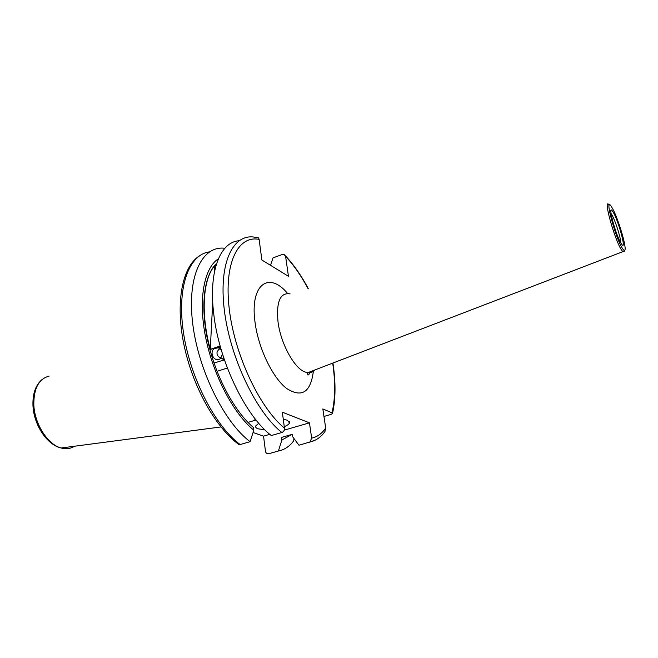 <?xml version="1.0" encoding="UTF-8"?>
<svg xmlns="http://www.w3.org/2000/svg" width="658" height="658" viewBox="0 0 658 658"><rect width="100%" height="100%" fill="white"/><g stroke="black" fill="none" stroke-linecap="round" stroke-linejoin="round"><path stroke-width="0.99" d="M611.389 206.596C603.6 194.217 615.888 239.907 622.912 249.119C623.949 250.55 624.631 250.838 624.944 249.982C626.572 246.709 618.38 219.172 612.779 208.964L611.389 206.596M624.771 250.303L624.129 251.512L622.871 251.66L621.983 250.624C615.222 241.98 602.531 196.915 608.995 204.77L609.3 205.123M258.783 423.291L255.715 425.948C255.279 427.132 256.069 428.095 258.068 428.819L264.861 429.814M284.256 426.639C287.192 425.463 288.944 424.245 289.504 423.004L287.381 420.207L283.269 419.319M224.436 359.926L222.174 358.758M221.244 357.87C218.012 357.08 216.63 355.081 217.107 351.874L218.843 349.258L220.323 348.979M248.354 422.296L247.63 422.017M238.969 240.746C220.389 242.078 208.644 270.619 213.611 312.723C218.472 359.975 245.278 415.914 271.318 435.547L281.863 432.503C256.143 412.212 229.897 357.319 224.296 309.819C218.505 262.197 233.36 232.998 255.123 237.267L255.946 237.382C257.681 236.979 258.734 237.645 259.12 239.397L261.884 260.025L288.451 276.294L285.597 256.373L284.083 254.383L282.43 254.424L273.004 257.895L270.561 265.339M222.544 354.136L220.2 358.824L219.048 359.383C213.373 361.579 209.186 351.586 214.541 348.493L215.627 347.959C217.856 347.35 219.756 348.057 221.31 350.081M237.201 443.237L239.06 444.635L240.145 444.561L250.098 441.683L253.807 430.209L253.478 427.511C234.437 411.563 215.553 376.335 207.813 340.951C200.057 305.542 204.227 274.682 216.655 263.365M214.261 272.831L214.631 265.758C202.911 279.321 200.509 313.315 210.264 349.365L212.723 302.261M214.631 265.758L216.079 265.215M220.159 346.034L210.264 349.365M204.622 291.996L205.057 291.313M253.067 432.52L263.545 436.139L265.454 451.191C265.857 453.14 266.951 453.987 268.727 453.724L278.383 451.01C284.305 449.833 289.306 446.576 293.386 441.238L294.044 438.631M250.098 441.683C223.885 422.115 197.754 368.867 192.531 322.066C187.127 275.159 202.557 245.352 224.855 248.28M253.807 430.209C233.425 413.512 213.143 375.06 205.617 337.283C198.05 299.472 204.021 268.02 218.374 258.783M332.693 363.117C335.522 382.347 335.284 398.913 331.986 412.821L332.487 413.561L330.999 414.417L323.958 416.465M281.863 432.503C283.705 431.722 284.569 430.25 284.453 428.087C259.639 407.919 234.536 354.67 229.247 308.915C223.778 263.044 238.106 235.062 259.12 239.397M284.215 430.151L309.457 422.839L282.315 412.171L284.453 428.087M309.457 422.839L311.653 438.129L309.918 442.012L298.954 445.219L292.769 436.904L292.407 434.305L281.558 437.414L281.904 440.005L278.383 451.01M331.986 412.821L322.839 408.931L325.677 428.004L324.83 431.689M291.872 434.453L281.904 440.005M283.146 436.961L281.558 437.414M256.044 420.001L248 422.403M263.545 436.139L269.821 434.321M219.41 347.276L220.266 346.421M290.129 293.896C280.185 292.3 276.154 301.668 278.03 321.992C280.653 342.999 293.632 367.222 304.325 371.737L307.582 372.765C310.428 373.16 312.805 372.247 314.721 370.026M313.356 371.326C310.675 392.448 301.718 398.139 286.501 388.393C272.461 377.519 258.249 347.942 255.016 322.124C249.719 284.256 268.982 270.841 287.612 293.493M620.7 242.72C620.996 238.073 614.539 218.259 611.29 213.834L611.027 213.472M621.547 244.069C616.176 236.979 606.799 202.179 612.721 211.498C618.018 218.834 627.148 252.335 621.547 244.069M74.428 446.239C70.521 448.764 66.08 449.348 61.12 447.991C47.705 444.635 34.389 423.719 33.813 404.464C33.772 388.286 38.888 378.827 49.161 376.08M285.597 256.373C293.748 265.084 301.274 275.908 308.191 288.846M240.145 444.561C215.059 426.063 189.965 377.379 183.409 332.224C176.722 286.995 189.019 254.449 209.4 251.891M325.677 428.004C321.976 433.581 317.296 436.953 311.653 438.129M315.807 439.865L309.17 442.349M217.033 371.351L227.347 367.995M289.29 421.433L289.504 423.004M224.32 359.926L213.99 363.01M42.244 379.386C35.713 384.889 32.62 393.476 32.949 405.172C33.533 424.089 46.562 444.742 61.12 447.991L220.94 426.952M308.372 288.796C301.463 275.801 293.822 264.804 285.457 255.814M218.119 347.843L214.541 348.493M223.819 358.092L220.2 358.824M239.06 444.635C215.24 427.494 192.21 385.588 183.746 343.821C175.291 301.989 182.299 266.852 199.341 255.921M332.932 363.035C335.827 382.257 335.695 399.028 332.537 413.364M324.986 431.467C321.038 437.118 316.021 440.63 309.918 442.02M209.918 349.604L220.29 346.511M254.778 418.389L255.016 420.314M622.871 251.66L307.582 372.765L307.821 374.953C308.528 374.41 308.248 376.351 310.222 371.754"/></g></svg>

